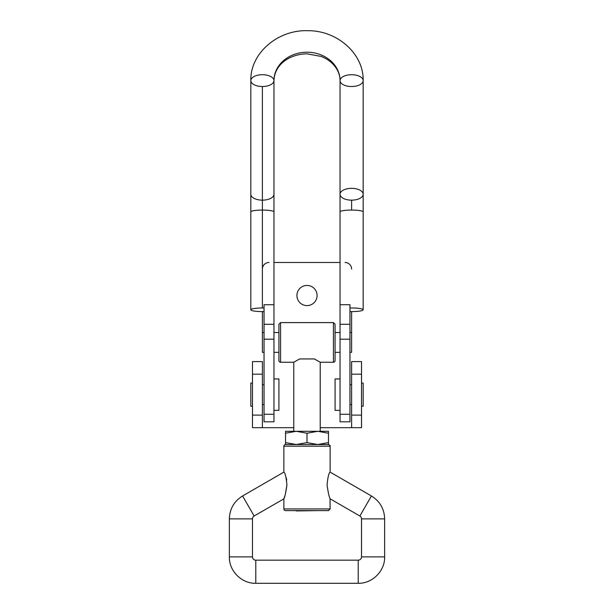 <?xml version="1.0" encoding="UTF-8"?>
<svg xmlns="http://www.w3.org/2000/svg" width="614" height="614" viewBox="0 0 614 614"><rect width="100%" height="100%" fill="white"/><g stroke="black" fill="none" stroke-linecap="round" stroke-linejoin="round"><path stroke-width="0.92" d="M273.959 262.477L340.041 262.477L273.959 262.477M361.523 361.608L361.523 427.689L361.523 415.118L351.607 415.118L351.607 427.689L361.523 427.689L320.216 427.689L351.607 427.689L351.607 415.118L361.523 415.118L361.523 361.608L351.607 361.608L351.607 374.179L361.523 374.179L351.607 374.179L351.607 415.118L351.607 361.608L361.523 361.608M252.477 427.689L252.477 361.608L252.477 374.179L262.393 374.179L262.393 361.608L252.477 361.608L262.393 361.608L262.393 374.179L252.477 374.179L252.477 427.689L262.393 427.689L262.393 415.118L252.477 415.118L262.393 415.118L262.393 374.179L262.393 427.689L252.477 427.689M293.784 427.689L262.393 427.689L293.784 427.689M262.393 311.59L262.393 332.512L262.393 311.59M351.607 352.336L351.607 332.512L351.607 352.336L349.957 352.336L351.607 352.336L351.607 311.59L351.607 332.512L349.957 332.512M351.607 269.086A6.608 6.608 0 0 0 344.999 262.477M269.001 262.477A6.608 6.608 0 0 0 262.393 269.086M296.923 295.518A10.077 10.077 0 0 1 312.042 286.792A10.077 10.077 0 0 1 312.042 304.252A10.077 10.077 0 0 1 296.923 295.518A10.077 10.077 0 0 0 312.042 304.252A10.077 10.077 0 0 0 312.042 286.792A10.077 10.077 0 0 0 296.923 295.518M340.041 410.344L335.083 410.344L340.041 410.344M340.041 378.953L335.083 378.953L335.083 410.344M351.607 404.565L349.957 404.565L351.607 404.565M363.173 406.215L361.523 406.215L363.173 406.215L363.173 383.082L363.173 406.215L363.173 383.082L361.523 383.082M264.043 404.565L262.393 404.565L264.043 404.565M278.917 410.344L278.917 378.953L278.917 410.344L273.959 410.344L278.917 410.344L278.917 378.953L273.959 378.953M252.477 406.215L250.827 406.215L252.477 406.215M252.477 383.082L250.827 383.082L250.827 406.215M349.957 421.81L340.041 421.81L349.957 421.81L349.957 414.266L349.957 421.81M262.393 307.982A11.566 1.804 180 0 0 250.857 309.916A11.566 1.804 180 0 0 264.043 311.574A11.566 1.804 0 0 1 250.827 309.786A11.566 1.804 0 0 1 262.393 307.982L262.393 210.072A11.566 1.804 180 0 0 250.827 211.876A11.566 1.804 0 0 1 262.393 210.072L262.393 307.982A11.566 1.804 0 0 1 264.043 307.998A11.566 1.804 180 0 0 262.393 307.982M351.607 74.708A11.566 5.91 0 0 0 340.041 80.618A11.566 5.91 180 0 1 351.607 74.708A11.566 5.91 180 0 1 363.173 80.618A11.566 5.91 180 0 1 351.607 86.52A11.566 5.91 180 0 1 340.041 80.618A33.041 28.405 180 0 0 307 52.205A33.041 28.405 180 0 0 273.959 80.618A11.566 5.91 0 0 0 262.393 74.708A11.566 5.91 0 0 0 250.827 80.618A11.566 5.91 0 0 0 262.393 86.52L262.393 200.156A11.566 5.91 180 0 1 250.827 194.247A11.566 5.91 0 0 0 262.393 200.156A11.566 5.91 0 0 0 273.959 194.247L273.959 211.876A11.566 1.804 180 0 0 262.393 210.072A11.566 1.804 0 0 1 273.959 211.876L273.959 304.713L264.043 304.713L273.959 304.713L273.959 324.299L273.959 304.713M349.957 304.713L349.957 414.266L349.957 339.197L340.041 339.197L340.041 414.266L349.957 414.266L340.041 414.266L340.041 421.81L340.041 339.197L349.957 339.197L349.957 304.713L340.041 304.713L349.957 304.713M340.041 304.713L340.041 324.299L349.957 324.299L340.041 324.299L340.041 339.197L340.041 211.876A11.566 1.804 0 0 1 351.607 210.072A11.566 1.804 180 0 0 340.041 211.876L340.041 194.247A11.566 5.91 180 0 1 351.607 188.337A11.566 5.91 180 0 1 363.173 194.247A11.566 5.91 180 0 1 351.607 200.156A11.566 5.91 180 0 1 340.041 194.247A11.566 5.91 0 0 0 351.607 200.156L351.607 210.072A11.566 1.804 0 0 1 363.173 211.876A11.566 1.804 180 0 0 351.607 210.072L351.607 200.156A11.566 5.91 0 0 0 363.173 194.247L363.173 80.618A11.566 5.91 0 0 1 351.607 86.52A11.566 5.91 0 0 1 340.041 80.618L340.041 194.247M349.957 307.998A11.566 1.804 0 0 1 351.607 307.982A11.566 1.804 0 0 1 363.173 309.786A11.566 1.804 0 0 1 349.957 311.574A11.566 1.804 180 0 0 363.143 309.916A11.566 1.804 180 0 0 351.607 307.982A11.566 1.804 180 0 0 349.957 307.998M262.393 86.52A11.566 5.91 0 0 0 273.959 80.618A33.041 28.405 0 0 1 307 52.205A33.041 28.405 0 0 1 340.041 80.618C340.041 74.517 337.577 68.906 332.642 63.787C329.518 60.663 325.666 58.207 321.084 56.411L307.038 53.832C289.808 54.063 274.55 64.27 273.959 80.618A11.566 5.91 180 0 1 262.393 86.52A11.566 5.91 180 0 1 250.827 80.618A11.566 5.91 180 0 1 262.393 74.708A11.566 5.91 180 0 1 273.959 80.618L273.959 194.247A11.566 5.91 180 0 1 262.393 200.156L262.393 86.52M262.393 200.156L262.393 210.072L262.393 200.156M264.043 420.72L264.043 304.713L264.043 324.299L273.959 324.299L264.043 324.299L264.043 414.266L273.959 414.266L273.959 339.197L264.043 339.197L273.959 339.197L273.959 324.299L273.959 414.266L264.043 414.266L264.043 421.81L273.959 421.81L273.959 414.266L273.959 420.72M340.041 352.336L335.083 352.336L340.041 352.336M278.917 352.336L273.959 352.336L278.917 352.336M264.043 352.336L262.393 352.336L264.043 352.336M264.043 332.512L262.393 332.512L262.393 352.336M340.041 332.512L335.083 332.512L335.083 360.595A1.65 1.65 0 0 1 333.433 362.245L333.433 322.596L333.433 362.245L320.216 362.245L333.433 362.245A1.65 1.65 0 0 0 335.083 360.595L335.083 324.246L333.433 322.596L280.567 322.596L280.567 362.245L293.784 362.245L280.567 362.245L280.567 322.596L278.917 324.246L278.917 360.595A1.65 1.65 0 0 0 280.567 362.245A1.65 1.65 0 0 1 278.917 360.595M293.784 362.245L299.609 358.944L314.391 358.944L320.216 362.245L314.391 358.944L299.609 358.944L293.784 362.245L293.784 431.304M320.216 362.245L320.216 431.304L320.216 362.245M296.316 510.94L318.014 510.61L295.986 510.61M285.525 510.61A1.65 1.65 0 0 1 283.868 508.952L330.132 508.952L283.868 508.952L283.868 498.837L283.868 508.952A1.65 1.65 0 0 0 285.525 510.61L328.475 510.61L330.132 508.952L330.01 498.491M284.013 498.43L284.835 495.889M285.364 494.063L286.938 484.953M286.7 480.018L286.224 477.769M283.868 472.128L283.868 446.178L283.868 472.128C285.142 472.795 286.162 477.07 286.938 484.953C285.848 492.528 284.827 497.156 283.868 498.837C284.827 497.156 285.848 492.528 286.938 484.953C286.162 477.07 285.142 472.795 283.868 472.128L242.568 495.974L254.135 516.006L242.568 495.974C234.087 501.254 229.682 508.883 229.352 518.868L252.477 518.868L229.352 518.868L229.352 556.867L252.477 556.867L229.352 556.867C228.984 570.989 241.655 583.661 255.785 583.3L358.215 583.3L255.785 583.3L255.785 560.168L255.785 583.3M285.525 444.521L285.525 433.223L285.525 444.521L296.263 444.521L285.525 442.602L296.263 444.521L307 442.602L307 433.223L307 442.602L296.263 444.521L317.737 444.521L307 442.602L317.737 444.521L328.475 442.602L328.475 433.223L317.737 431.304L307 433.223L296.263 431.304L285.525 433.223L285.525 431.304L296.263 431.304L285.525 431.304L285.525 433.223L296.263 431.304L317.737 431.304L296.263 431.304L307 433.223L317.737 431.304L328.475 431.304L328.475 433.223L328.475 431.304L317.737 431.304L328.475 433.223L328.475 442.602L317.737 444.521L328.475 444.521L328.475 442.602L328.475 444.521L285.525 444.521A1.65 1.65 0 0 0 283.868 446.178A1.65 1.65 0 0 1 285.525 444.521L328.475 444.521C329.918 445.234 330.47 445.779 330.132 446.178L283.868 446.178L330.132 446.178L330.132 472.128C328.866 472.788 327.838 477.063 327.062 484.945C328.152 492.52 329.173 497.156 330.132 498.837C329.173 497.148 328.152 492.528 327.062 484.968C327.83 477.086 328.851 472.803 330.132 472.128C328.851 472.803 327.83 477.086 327.062 484.968C328.152 492.528 329.173 497.148 330.132 498.837C329.173 497.156 328.152 492.52 327.062 484.945C327.838 477.063 328.866 472.788 330.132 472.128L371.432 495.974L330.132 472.128M359.865 516.006L371.432 495.974L359.865 516.006A3.308 3.308 0 0 1 361.523 518.868A3.308 3.308 0 0 0 359.865 516.006L330.132 498.837M358.215 583.3L358.215 560.168A3.308 3.308 0 0 0 361.523 556.867A3.308 3.308 0 0 1 358.215 560.168L358.215 583.3C372.337 583.661 385.016 570.989 384.648 556.867L361.523 556.867L384.648 556.867L384.648 518.868L384.648 556.867M384.648 518.868L361.523 518.868L384.648 518.868C384.318 508.883 379.912 501.254 371.432 495.974M252.477 556.867A3.308 3.308 0 0 0 255.785 560.168A3.308 3.308 0 0 1 252.477 556.867L252.477 518.868L252.477 556.867M252.477 518.868A3.308 3.308 0 0 1 254.135 516.006A3.308 3.308 0 0 0 252.477 518.868M283.868 498.837L254.135 516.006L283.868 498.837M351.607 384.732L349.957 384.732M264.043 384.732L262.393 384.732M250.827 309.786L250.827 80.618C250.167 52.981 278.119 29.526 307.921 30.708C337.086 30.431 363.795 53.602 363.173 80.618M363.173 194.247L363.173 309.786M278.917 332.512L273.959 332.512M358.215 560.168L255.785 560.168M361.523 518.868L361.523 556.867"/></g></svg>
